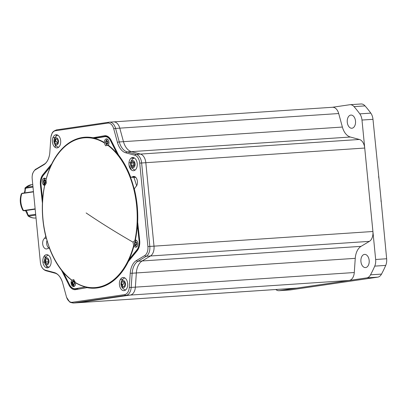 <?xml version="1.0" encoding="UTF-8"?>
<svg xmlns="http://www.w3.org/2000/svg" width="407" height="407" viewBox="0 0 407 407"><rect width="100%" height="100%" fill="white"/><g stroke="black" fill="none" stroke-linecap="round" stroke-linejoin="round"><path stroke-width="0.61" d="M379.909 188.075L380.81 197.263M380.296 192.018L380.408 193.177M275.824 289.519A9.605 6.039 -93.8 0 0 279.039 290.695A9.605 6.039 -93.8 0 0 279.334 290.664L366.743 277.889A9.605 6.039 86.2 0 0 370.523 274.832A114.072 71.734 -93.8 0 0 374.735 266.127A9.605 6.039 -93.8 0 0 375.656 259.493L361.986 120.05L372.98 119.317L379.003 178.841A87.658 55.123 -93.8 0 0 378.596 176.613M370.523 274.832L381.512 274.099A114.072 71.734 -93.8 0 0 385.729 265.395A9.605 6.039 -93.8 0 0 386.65 258.755L375.656 259.493M370.802 113.131A114.072 71.734 -93.8 0 0 365.018 105.886L354.029 106.624A114.072 71.734 -93.8 0 1 359.808 113.868L370.802 113.131A9.605 6.039 86.2 0 1 372.98 119.317M365.018 105.886A9.605 6.039 -93.8 0 0 361.055 103.973L350.066 104.706A9.605 6.039 -93.8 0 0 349.766 104.736L332.366 107.28M279.039 290.695L290.028 289.962A9.605 6.039 -93.8 0 0 290.328 289.932L279.334 290.664M381.512 274.099A9.605 6.039 86.2 0 1 377.737 277.157L290.328 289.932M381.033 201.49A87.658 55.123 -93.8 0 0 380.998 199.211L386.65 258.755M354.029 106.624A9.605 6.039 -93.8 0 0 350.066 104.706M359.808 113.868A9.605 6.039 86.2 0 1 361.986 120.05M364.407 254.416A6.604 4.151 -93.8 0 0 360.917 261.421A6.604 4.151 -93.8 0 0 365.491 267.572A6.604 4.151 -93.8 0 0 365.695 267.552A6.604 4.151 -93.8 0 0 369.18 260.541A6.604 4.151 -93.8 0 0 364.611 254.395A6.604 4.151 -93.8 0 0 364.407 254.416M347.273 122.258A6.604 4.151 -93.8 0 0 351.831 128.246A6.604 4.151 -93.8 0 0 355.504 121.057A6.604 4.151 -93.8 0 0 350.951 115.069A6.604 4.151 -93.8 0 0 347.273 122.258M380.998 199.211L379.003 178.841M44.816 255.433L45.08 258.15L44.816 255.433M46.256 265.517A9.605 6.039 -93.8 0 0 47.421 267.852A9.605 6.039 86.2 0 1 46.256 265.517M113.599 121.886L332.514 107.27A9.605 6.039 86.2 0 1 338.695 113.538L115.593 128.434A9.605 6.039 86.2 0 0 109.407 122.166L109 122.212A2.401 1.867 81.7 0 1 109.112 122.197A9.605 6.039 86.2 0 1 109.407 122.166L113.599 121.886A9.605 6.039 86.2 0 1 119.785 128.154L123.469 141.667A15.608 9.819 -93.8 0 0 131.425 151.638L140.476 154.08A9.605 6.039 86.2 0 1 145.818 162.663L153.999 246.113A9.605 6.039 86.2 0 1 150.468 255.988L142.145 260.968A15.608 9.819 -93.8 0 0 136.34 272.949L135.373 287.144A9.605 6.039 86.2 0 1 130.281 295.07L77.971 302.716A9.605 6.039 86.2 0 1 77.676 302.747A9.605 6.039 -93.8 0 0 77.971 302.716L130.281 295.07A9.605 6.039 -93.8 0 0 135.373 287.144L136.34 272.949A15.608 9.819 86.2 0 1 142.145 260.968L150.468 255.988A9.605 6.039 -93.8 0 0 153.999 246.113L145.818 162.663A9.605 6.039 -93.8 0 0 140.476 154.08L131.425 151.638A15.608 9.819 86.2 0 1 123.469 141.667L119.785 128.154A9.605 6.039 -93.8 0 0 113.599 121.886A9.605 6.039 -93.8 0 0 113.304 121.917M338.695 113.538L342.384 127.05A15.608 9.819 -93.8 0 0 350.341 137.022L359.386 139.469A9.605 6.039 86.2 0 1 364.728 148.046L372.914 231.497A9.605 6.039 86.2 0 1 369.378 241.371L361.06 246.352A15.608 9.819 -93.8 0 0 355.255 258.338L354.283 272.527A9.605 6.039 86.2 0 1 349.196 280.454L296.886 288.1A9.605 6.039 86.2 0 1 296.586 288.131L73.484 303.027C71.006 302.681 69.663 302.228 69.449 301.653L66.616 297.369A8.791 5.53 86.2 0 1 66.372 296.571L62.688 283.058A16.422 10.328 -93.8 0 0 62.225 281.568A16.422 10.328 -93.8 0 0 54.314 272.568L45.269 270.126A8.791 5.53 86.2 0 1 41.031 265.308A8.791 5.53 86.2 0 1 40.374 262.271L32.194 178.821A8.791 5.53 86.2 0 1 32.382 174.862A8.791 5.53 86.2 0 1 35.429 169.78L43.747 164.799A16.422 10.328 -93.8 0 0 49.435 155.311A16.422 10.328 -93.8 0 0 49.852 152.193L50.824 137.998A8.791 5.53 86.2 0 1 51.048 136.33A8.791 5.53 86.2 0 1 55.484 130.744L107.794 123.102A8.791 5.53 86.2 0 1 113.726 128.805L117.409 142.323A16.422 10.328 -93.8 0 0 125.783 152.813L134.829 155.255A8.791 5.53 86.2 0 1 139.723 163.105L147.904 246.561A8.791 5.53 86.2 0 1 144.668 255.601L136.35 260.582A16.422 10.328 -93.8 0 0 130.24 273.189L129.273 287.378A8.791 5.53 86.2 0 1 124.613 294.637L72.304 302.279A8.791 5.53 86.2 0 1 66.616 297.369M56.375 134.717A9.605 6.039 -93.8 0 0 56.029 136.32A9.605 6.039 86.2 0 1 56.375 134.717M55.8 139.026L55.627 141.509L55.8 139.026M55.383 145.085L55.225 147.42L55.383 145.085M42.409 203.179A75.646 47.573 -93.8 0 0 45.762 236.355L44.653 238.304A5.525 3.475 -93.8 0 0 42.801 244.765A5.525 3.475 -93.8 0 0 46.739 248.921A5.525 3.475 -93.8 0 0 47.802 248.433L48.453 248.128L49.512 248.402A75.646 47.573 -93.8 0 0 61.559 270.309L69.007 285.134A11.172 7.026 -93.8 0 0 75.631 289.631L87.067 287.637A75.646 47.573 -93.8 0 0 128.347 261.553L137.261 250.687A11.172 7.026 -93.8 0 0 139.682 240.476L137.688 222.202A75.646 47.573 -93.8 0 0 134.33 189.021L135.445 187.078A5.525 3.475 -93.8 0 0 137.363 180.998A5.525 3.475 -93.8 0 0 133.852 176.429A5.525 3.475 -93.8 0 0 132.295 176.948L131.395 177.274L130.586 176.979A75.646 47.573 -93.8 0 0 118.539 155.072L111.091 140.247A11.172 7.026 -93.8 0 0 105.433 135.689A11.172 7.026 -93.8 0 0 104.467 135.75L93.025 137.744A75.646 47.573 -93.8 0 0 51.75 163.828L42.837 174.695A11.172 7.026 -93.8 0 0 40.415 184.905L42.409 203.179M47.639 267.831A6.604 4.151 -93.8 0 0 51.114 260.658A6.604 4.151 -93.8 0 0 46.352 254.696A6.604 4.151 -93.8 0 0 42.877 261.864A6.604 4.151 -93.8 0 0 47.639 267.831M52.427 141.911A6.604 4.151 -93.8 0 0 57.189 147.878A6.604 4.151 -93.8 0 0 60.663 140.71A6.604 4.151 -93.8 0 0 55.901 134.742A6.604 4.151 -93.8 0 0 52.427 141.911M132.458 157.55A6.604 4.151 -93.8 0 0 128.983 164.718A6.604 4.151 -93.8 0 0 133.745 170.686A6.604 4.151 -93.8 0 0 137.215 163.517A6.604 4.151 -93.8 0 0 132.458 157.55M127.666 283.47A6.604 4.151 -93.8 0 0 122.909 277.503A6.604 4.151 -93.8 0 0 119.434 284.671A6.604 4.151 -93.8 0 0 124.196 290.639A6.604 4.151 -93.8 0 0 127.666 283.47M46.388 238.344L44.694 238.273M44.653 238.304L46.393 238.365M47.003 240.532A5.103 3.21 -93.8 0 0 49.033 248.026M84.493 137.551A75.646 47.573 86.2 0 1 86.874 137.144M97.583 137.673A75.646 47.573 86.2 0 1 97.705 137.703L104.614 136.498M105.54 136.335L107.077 136.065M129.039 165.191A75.646 47.573 86.2 0 1 131.481 170.019M135.119 177.34A3.241 2.04 -93.8 0 0 135.673 177.31M96.947 287.988A75.646 47.573 86.2 0 1 94.531 287.902M87.983 287.505L87.149 287.652M78.632 289.082A10.806 6.797 86.2 0 1 76.389 288.517M74.013 286.436A10.806 6.797 86.2 0 1 73.016 284.864M72.507 283.857L71.266 281.39M44.449 185.343L44.368 184.615A10.806 6.797 86.2 0 1 44.307 183.898M44.266 182.86A10.806 6.797 86.2 0 1 44.409 180.576M44.745 178.836A10.806 6.797 86.2 0 1 44.907 178.266M134.127 246.23A70.564 44.373 -93.8 0 0 134.666 244.393M135.144 242.618A70.564 44.373 -93.8 0 0 135.18 242.475L134.859 243.737L135.409 244.866L136.274 244.739L136.584 243.483L136.04 242.353L135.175 242.48M135.562 240.929A70.564 44.373 -93.8 0 0 135.765 240.059M137.724 228.139A70.564 44.373 -93.8 0 0 137.998 225.046M135.383 177.05L132.295 176.948M71.139 282.092L72.446 284.702A10.806 6.797 -93.8 0 0 73.586 286.523M61.559 270.309L61.823 270.36M75.997 288.588A10.806 6.797 -93.8 0 0 78.851 289.046L87.841 287.479M87.876 287.484L87.067 287.637M132.255 176.979L135.638 177.081L134.452 177.32M106.99 136.03L105.199 136.345A10.506 6.609 86.2 0 1 110.999 140.624L118.137 154.278M104.67 136.437L97.242 137.734L93.025 137.744M44.48 178.169A10.806 6.797 -93.8 0 0 44.134 179.507M43.803 183.104A10.806 6.797 -93.8 0 0 43.9 184.651L43.315 184.692M41.021 184.859L40.415 184.905M122.919 280.504A3.602 2.264 86.2 0 1 125.519 283.76A3.602 2.264 86.2 0 1 123.621 287.673A3.602 2.264 -93.8 0 1 121.027 284.417A3.602 2.264 -93.8 0 1 122.919 280.504M122.863 286.569A6.303 3.963 86.2 0 1 122.4 284.284M124.369 286.35L125 283.837L123.901 281.573L122.171 281.827L121.54 284.34L122.639 286.604L124.369 286.35M122.171 281.827L123.967 281.705M124.059 281.898L123.479 284.213L121.54 284.34M130.576 164.464A3.602 2.264 86.2 0 1 132.468 160.556A3.602 2.264 86.2 0 1 135.068 163.807A3.602 2.264 -93.8 0 1 133.17 167.72A3.602 2.264 -93.8 0 1 130.576 164.464M134.183 162.541L132.55 161.381L131.186 162.978L131.461 165.735L133.089 166.895L134.452 165.298L134.183 162.541M133.689 162.19L133.125 162.846L133.394 165.603L133.893 165.954M131.186 162.978L133.125 162.846M131.461 165.735L133.394 165.603M56.619 144.912A3.602 2.264 86.2 0 1 54.019 141.656A3.602 2.264 86.2 0 1 55.917 137.744A3.602 2.264 -93.8 0 1 58.511 141A3.602 2.264 -93.8 0 1 56.619 144.912M55.393 141.524A6.303 3.963 86.2 0 1 55.51 139.041M55.169 139.067L54.538 141.58L55.637 143.844L57.367 143.59L57.992 141.076L56.894 138.812L55.169 139.067L56.96 138.945M54.538 141.58L56.476 141.453L57.418 143.386M48.962 260.953A3.602 2.264 86.2 0 1 47.07 264.865A3.602 2.264 86.2 0 1 44.47 261.609A3.602 2.264 -93.8 0 1 46.367 257.697A3.602 2.264 -93.8 0 1 48.962 260.953M46.225 263.497A6.303 3.963 86.2 0 1 45.859 261.65A6.303 3.963 86.2 0 1 45.94 259.117M45.355 262.876L46.988 264.036L48.352 262.439L48.077 259.681L46.449 258.521L45.085 260.119L45.355 262.876M96.81 138.065L94.221 138.238L94.709 138.431A75.346 47.385 86.2 0 1 104.457 142.582L104.273 142.888L105.545 145.772L108.298 145.192A75.346 47.385 86.2 0 1 117.038 153.597L117.287 153.866A75.346 47.385 86.2 0 1 137.408 224.394L137.363 224.832A75.346 47.385 86.2 0 1 135.353 240.023L133.058 242.196L133.613 245.736L133.949 245.95A75.346 47.385 86.2 0 1 129.187 259.269L129.044 259.615A75.346 47.385 86.2 0 1 95.085 287.871A75.346 47.385 86.2 0 1 85.679 287.021L85.384 286.95A75.346 47.385 86.2 0 1 75.636 282.794L73.764 279.66L71.795 280.189A75.346 47.385 86.2 0 1 71.688 280.102M52.824 162.256A75.346 47.385 86.2 0 1 85.048 137.51L88.288 137.291A75.346 47.385 86.2 0 1 89.398 137.24M95.808 137.734A75.346 47.385 86.2 0 1 97.131 138.009M99.435 287.561A75.346 47.385 86.2 0 1 98.326 287.652L95.085 287.871C88.431 288.288 81.919 286.589 75.549 282.768M137.363 224.832L139.082 240.578L139.499 240.532A10.506 6.609 86.2 0 1 137.22 250.132L129.004 260.154L129.523 260.119M129.004 260.154L129.044 259.615M137.846 223.667L137.408 224.394M133.852 177.345A75.346 47.385 86.2 0 1 136.604 185.816M117.867 154.299L117.287 153.866M104.273 142.888A75.086 47.217 -93.8 0 0 46.057 179.675L46.256 183.236L44.709 185.348A75.086 47.217 -93.8 0 0 71.718 280.021L71.795 280.189A3.602 2.264 -93.8 0 0 72.594 286.218A3.602 2.264 -93.8 0 0 75.641 282.819M94.709 138.431L104.574 136.711L104.772 136.396A10.506 6.609 86.2 0 1 105.21 136.345L104.752 136.396M108.298 145.192A3.602 2.264 -93.8 0 0 107.504 139.158A3.602 2.264 -93.8 0 0 104.457 142.582M133.949 245.95A3.602 2.264 -93.8 0 0 137.719 245.07A3.602 2.264 -93.8 0 0 135.353 240.023M75.636 282.794L75.402 282.519A75.086 47.217 -93.8 0 0 133.613 245.736M85.373 286.95L75.524 288.67L75.788 288.955A10.506 6.609 86.2 0 1 75.351 289.006C72.955 289.051 70.981 287.612 69.439 284.681L69.566 284.722M46.093 179.334A3.602 2.264 -93.8 0 0 42.379 180.311A3.602 2.264 -93.8 0 0 44.663 185.358M42.679 200.025L41.015 184.819M135.546 241.819A1.801 1.135 86.2 0 1 136.844 243.447A1.801 1.135 86.2 0 1 135.897 245.401A1.801 1.135 -93.8 0 1 134.6 243.773A1.801 1.135 -93.8 0 1 135.546 241.819M135.246 244.531A3.424 2.152 86.2 0 1 135.149 242.577M105.739 142.608A1.801 1.135 86.2 0 1 106.685 140.654A1.801 1.135 86.2 0 1 107.982 142.277A1.801 1.135 -93.8 0 1 107.036 144.236A1.801 1.135 -93.8 0 1 105.739 142.608M106.39 143.391A3.424 2.152 86.2 0 1 106.263 142.654A3.424 2.152 86.2 0 1 106.263 141.605M107.54 141.646L106.726 141.066L106.044 141.865L106.181 143.244L106.995 143.824L107.677 143.025L107.54 141.646M44.831 183.542A1.801 1.135 86.2 0 1 43.529 181.914A1.801 1.135 86.2 0 1 44.48 179.96A1.801 1.135 -93.8 0 1 45.777 181.588A1.801 1.135 -93.8 0 1 44.831 183.542M44.175 182.677A3.424 2.152 86.2 0 1 44.078 180.718M44.104 180.622L43.788 181.878L44.338 183.008L45.202 182.88L45.518 181.624L44.968 180.494L44.104 180.622M74.639 282.753A1.801 1.135 86.2 0 1 73.692 284.712A1.801 1.135 86.2 0 1 72.395 283.084A1.801 1.135 -93.8 0 1 73.341 281.125A1.801 1.135 -93.8 0 1 74.639 282.753M73.046 283.867A3.424 2.152 86.2 0 1 72.919 283.13A3.424 2.152 86.2 0 1 72.919 282.082M72.833 283.715L73.652 284.295L74.333 283.496L74.196 282.117L73.382 281.537L72.7 282.336L72.833 283.715M25.585 210.577A3.602 2.798 -98.3 0 1 27.549 213.975L28.459 215.354L35.674 214.301M33.008 187.113L25.794 188.171L25.178 189.83A3.602 2.798 -98.3 0 1 24.456 192.918M35.709 218.015A2.401 1.511 -95.3 0 0 35.77 218.01L35.821 218.004A16.809 13.055 -98.3 0 1 28.709 216.153L35.75 215.12M36.03 217.974L35.821 218.004A2.401 1.511 -95.3 0 1 35.77 218.01C33.089 218.233 30.55 217.577 28.149 216.051L28.709 216.153A0.6 0.468 81.7 0 1 28.459 215.354M32.926 186.32L25.432 187.551C24.98 187.841 24.852 188.609 25.046 189.845L24.369 192.928M24.171 210.724A0.6 0.468 -98.3 0 1 23.52 210.551L22.929 210.444C20.035 205.087 19.495 199.562 21.317 193.859L21.851 193.564A16.809 13.055 81.7 0 0 23.52 210.551L35.139 208.852M385.729 265.395L374.735 266.127M366.743 277.889L377.737 277.157M45.894 261.945L48.285 261.782M122.817 279.294L120.396 279.456M71.917 282.692L71.454 282.723M113.726 128.805A2.401 0.57 164.7 0 1 115.593 128.434L119.276 141.946A15.608 9.819 -93.8 0 0 127.233 151.918L136.284 154.36A9.605 6.039 86.2 0 1 141.626 162.942L149.807 246.393A9.605 6.039 86.2 0 1 146.276 256.268L137.953 261.248A15.608 9.819 -93.8 0 0 132.148 273.229L131.181 287.423A9.605 6.039 86.2 0 1 126.089 295.35L73.779 302.996L296.886 288.1M124.613 294.637A2.401 1.867 -98.3 0 0 126.089 295.35L349.196 280.454M129.273 287.378A2.401 0.392 -176.1 0 0 131.181 287.423L354.283 272.527M355.255 258.338L132.148 273.229A2.401 0.392 -176.1 0 1 130.24 273.189M361.06 246.352L137.953 261.248A2.401 1.776 -120.9 0 1 136.35 260.582M144.668 255.601A2.401 1.776 -120.9 0 0 146.276 256.268L369.378 241.371M147.904 246.561L372.914 231.497M139.723 163.105L364.728 148.046M134.829 155.255A2.401 1.826 105.1 0 1 136.284 154.36L359.386 139.469M350.341 137.022L127.233 151.918A2.401 1.826 105.1 0 0 125.783 152.813M342.384 127.05L119.276 141.946A2.401 0.57 164.7 0 0 117.409 142.323M60.053 151.338L59.763 151.358M134.31 157.977L131.029 158.196M128.973 162.759L130.637 162.647M133.455 162.459L134.02 162.424M42.908 262.144L44.5 262.037M52.925 137.688L54.996 137.551M72.304 302.279A2.401 1.867 -98.3 0 0 73.779 302.996A9.605 6.039 86.2 0 1 73.484 303.027M62.225 281.568C60.358 276.775 58.018 273.997 55.194 273.229A2.401 1.826 -74.9 0 1 54.314 272.568M56.802 129.843A2.401 1.867 81.7 0 0 56.69 129.853L109 122.212A2.401 1.867 81.7 0 0 107.794 123.102M51.048 136.33C52.335 133.491 51.323 131.797 56.69 129.853A2.401 1.867 81.7 0 0 55.484 130.744M35.429 169.78A2.401 1.776 59.1 0 1 35.999 169.114L44.317 164.133A2.401 1.776 59.1 0 0 43.747 164.799M55.194 273.229L46.144 270.787A2.401 1.826 -74.9 0 1 45.269 270.126M72.446 284.702L71.52 284.819M69.638 285.053L69.007 285.134M78.851 289.046L75.631 289.631M106.39 135.836L104.467 135.75M43.686 174.71L42.837 174.695M46.042 179.523C52.427 155.189 67.959 138.395 85.048 137.51A75.346 47.385 86.2 0 1 94.455 138.36M133.058 242.196A593.416 203.49 -166.6 0 1 86.136 212.953M134.961 240.059A75.086 47.217 -93.8 0 0 107.952 145.385M117.038 153.597L110.618 140.817A10.206 6.42 -93.8 0 0 104.574 136.711M110.618 140.817L110.999 140.624M129.187 259.269L136.869 249.908A10.206 6.42 -93.8 0 0 139.082 240.578M63.156 271.983L69.475 284.564A10.206 6.42 -93.8 0 0 75.524 288.67M69.475 284.564L62.922 271.703M50.748 166.305L43.228 175.473A10.206 6.42 -93.8 0 0 41.015 184.803M43.228 175.473L43.34 175.214M136.869 249.908L137.22 250.132M25.794 188.171A0.6 0.468 -98.3 0 1 25.885 187.347A16.809 13.055 -98.3 0 1 31.487 184.676L25.432 187.551M21.317 193.859L22.197 193.249A0.6 0.468 81.7 0 0 21.851 193.564L33.471 191.87M35.17 209.178L23.977 210.811L22.929 210.444M44.317 164.133C46.693 162.708 48.402 159.768 49.435 155.311M35.999 169.114C35.277 168.905 32.224 173.326 32.382 174.862M46.144 270.787C43.712 269.978 42.007 268.152 41.031 265.308M49.466 247.949L48.453 248.128M134.783 177.376L131.395 177.274M124.796 277.915A6.456 6.456 0 0 0 125.605 290.003M134.346 157.962A6.456 6.456 0 0 0 135.155 170.055M57.789 135.155A6.456 6.456 0 0 0 58.598 147.242M48.245 255.108A6.456 6.456 0 0 0 49.049 267.196M44.653 185.363C36.884 220.299 49.379 264.163 71.718 280.164M50.961 165.842L43.228 175.264C41.361 177.717 40.598 180.901 40.949 184.819M136.35 240.318A3.607 3.607 0 0 0 136.783 246.79M107.489 139.153A3.607 3.607 0 0 0 107.769 145.558M45.284 178.459A3.607 3.607 0 0 0 45.508 184.839M73.916 279.772A3.607 3.607 0 0 0 74.578 286.096M32.748 184.488L31.487 184.676M22.197 193.249L33.445 191.605M28.149 216.051L25.514 210.587"/></g></svg>

